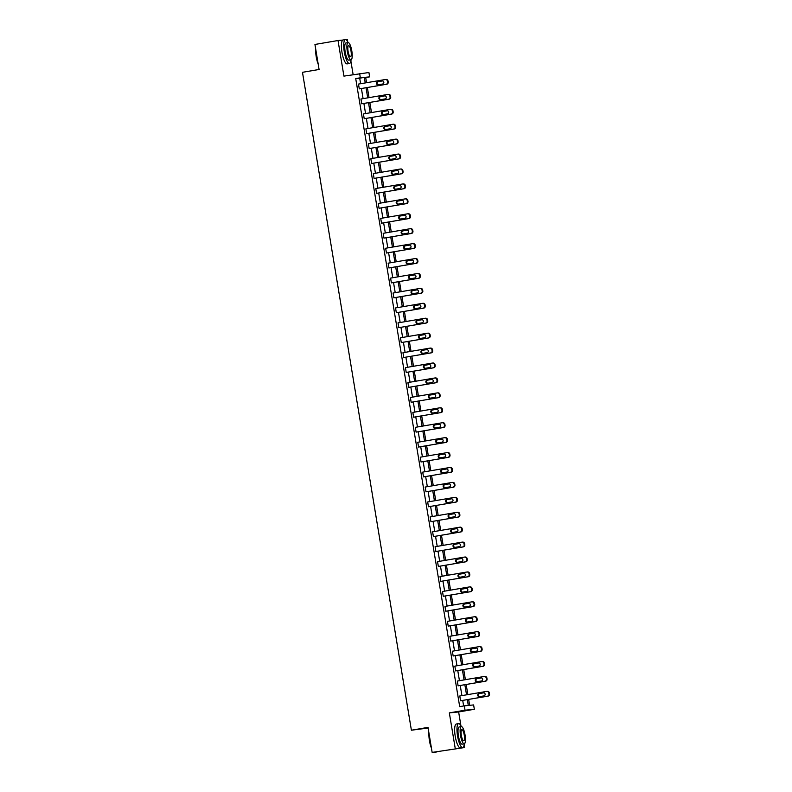 <?xml version="1.0" encoding="UTF-8"?>
<svg xmlns="http://www.w3.org/2000/svg" width="792" height="792" viewBox="0 0 792 792"><rect width="100%" height="100%" fill="white"/><g stroke="black" fill="none" stroke-linecap="round" stroke-linejoin="round"><path stroke-width="1.19" d="M347.678 41.699L347.332 39.61L346.055 39.729M342.916 40.046L338.026 40.521L343.926 76.111L368.923 72.517L369.636 76.874L365.656 77.269L366.557 82.715M432.145 752.4L464.528 747.549L432.145 752.4L428.007 727.383L411.394 730.214L302.475 72.31L319.087 69.478L314.949 44.461L338.026 40.521M353.113 74.547L350.886 61.033M365.696 77.547L369.636 76.874M468.656 699.435L469.626 705.326L473.616 704.929L474.339 709.286L465.033 710.206L464.31 705.85L468.3 705.454L467.339 699.653M460.924 725.729L458.637 711.958L474.339 709.286M464.528 747.549L464.122 745.064M428.116 728.036L411.394 730.214M484.734 676.427A1.94 1.871 84.4 0 1 486.902 678.031L487.06 678.982A1.94 1.871 84.4 0 1 485.526 681.209L458.103 685.842L457.311 681.061L484.11 676.487A1.94 1.871 -95.6 0 1 486.268 678.091L486.427 679.041A1.94 1.871 -95.6 0 1 484.902 681.269L458.103 685.842M479.794 646.579A1.94 1.871 84.4 0 1 481.952 648.183L482.11 649.133A1.94 1.871 84.4 0 1 480.586 651.361L453.163 655.994L452.371 651.212L479.16 646.638A1.94 1.871 -95.6 0 1 481.328 648.242L481.487 649.192A1.94 1.871 -95.6 0 1 479.952 651.42L453.163 655.994M474.853 616.73A1.94 1.871 84.4 0 1 477.012 618.334L477.17 619.285A1.94 1.871 84.4 0 1 475.645 621.512L448.222 626.145L447.43 621.364L474.22 616.79A1.94 1.871 -95.6 0 1 476.388 618.394L476.546 619.344A1.94 1.871 -95.6 0 1 475.012 621.572L448.222 626.145M469.913 586.882A1.94 1.871 84.4 0 1 472.072 588.486L472.23 589.436A1.94 1.871 84.4 0 1 470.705 591.664L443.282 596.297L442.49 591.515L469.28 586.941A1.94 1.871 -95.6 0 1 471.448 588.545L471.606 589.495A1.94 1.871 -95.6 0 1 470.072 591.733L443.282 596.297M464.963 557.033A1.94 1.871 84.4 0 1 467.132 558.637L467.29 559.588A1.94 1.871 84.4 0 1 465.755 561.815L438.342 566.448L437.55 561.667L464.34 557.093A1.94 1.871 -95.6 0 1 466.508 558.697L466.666 559.647A1.94 1.871 -95.6 0 1 465.132 561.884L438.342 566.448M460.023 527.185A1.94 1.871 84.4 0 1 462.191 528.789L462.35 529.739A1.94 1.871 84.4 0 1 460.815 531.967L433.402 536.6L432.61 531.818L459.4 527.244A1.94 1.871 -95.6 0 1 461.558 528.848L461.716 529.798A1.94 1.871 -95.6 0 1 460.192 532.036L433.402 536.6M455.083 497.336A1.94 1.871 84.4 0 1 457.251 498.94L457.41 499.891A1.94 1.871 84.4 0 1 455.875 502.118L428.462 506.751L427.67 501.97L454.459 497.396A1.94 1.871 -95.6 0 1 456.618 499L456.776 499.95A1.94 1.871 -95.6 0 1 455.252 502.187L428.462 506.751M450.143 467.488A1.94 1.871 84.4 0 1 452.311 469.092L452.47 470.042A1.94 1.871 84.4 0 1 450.935 472.27L423.512 476.903L422.72 472.121L449.519 467.547A1.94 1.871 -95.6 0 1 451.678 469.151L451.836 470.102A1.94 1.871 -95.6 0 1 450.311 472.339L423.512 476.903M445.203 437.639A1.94 1.871 84.4 0 1 447.361 439.243L447.52 440.194A1.94 1.871 84.4 0 1 445.995 442.421L418.572 447.054L417.78 442.273L444.569 437.699A1.94 1.871 -95.6 0 1 446.738 439.303L446.896 440.263A1.94 1.871 -95.6 0 1 445.361 442.49L418.572 447.054M440.263 407.791A1.94 1.871 84.4 0 1 442.421 409.395L442.579 410.345A1.94 1.871 84.4 0 1 441.055 412.573L413.632 417.206L412.84 412.424L439.629 407.85A1.94 1.871 -95.6 0 1 441.797 409.454L441.956 410.414A1.94 1.871 -95.6 0 1 440.421 412.642L413.632 417.206M435.323 377.942A1.94 1.871 84.4 0 1 437.481 379.546L437.639 380.497A1.94 1.871 84.4 0 1 436.115 382.724L408.692 387.357L407.9 382.576L434.689 378.002A1.94 1.871 -95.6 0 1 436.857 379.606L437.016 380.566A1.94 1.871 -95.6 0 1 435.481 382.793L408.692 387.357M430.383 348.094A1.94 1.871 84.4 0 1 432.541 349.698L432.699 350.648A1.94 1.871 84.4 0 1 431.175 352.876L403.752 357.509L402.96 352.727L429.749 348.153A1.94 1.871 -95.6 0 1 431.917 349.757L432.076 350.717A1.94 1.871 -95.6 0 1 430.541 352.945L403.752 357.509M425.433 318.245A1.94 1.871 84.4 0 1 427.601 319.849L427.759 320.8A1.94 1.871 84.4 0 1 426.225 323.027L398.812 327.66L398.02 322.879L424.809 318.305A1.94 1.871 -95.6 0 1 426.967 319.909L427.126 320.869A1.94 1.871 -95.6 0 1 425.601 323.096L398.812 327.66M420.493 288.397A1.94 1.871 84.4 0 1 422.661 290.001L422.819 290.951A1.94 1.871 84.4 0 1 421.285 293.179L393.872 297.812L393.079 293.03L419.869 288.456A1.94 1.871 -95.6 0 1 422.027 290.06L422.185 291.02A1.94 1.871 -95.6 0 1 420.661 293.248L393.872 297.812M415.553 258.548A1.94 1.871 84.4 0 1 417.721 260.152L417.879 261.103A1.94 1.871 84.4 0 1 416.344 263.33L388.922 267.963L388.139 263.182L414.929 258.608A1.94 1.871 -95.6 0 1 417.087 260.212L417.245 261.172A1.94 1.871 -95.6 0 1 415.721 263.399L388.922 267.963M410.612 228.7A1.94 1.871 84.4 0 1 412.78 230.304L412.939 231.254A1.94 1.871 84.4 0 1 411.404 233.482L383.981 238.115L383.189 233.333L409.989 228.759A1.94 1.871 -95.6 0 1 412.147 230.363L412.305 231.323A1.94 1.871 -95.6 0 1 410.781 233.551L383.981 238.115M405.672 198.851A1.94 1.871 84.4 0 1 407.83 200.455L407.989 201.406A1.94 1.871 84.4 0 1 406.464 203.633L379.041 208.266L378.249 203.485L405.039 198.911A1.94 1.871 -95.6 0 1 407.207 200.515L407.365 201.475A1.94 1.871 -95.6 0 1 405.831 203.702L379.041 208.266M400.732 169.003A1.94 1.871 84.4 0 1 402.89 170.607L403.049 171.557A1.94 1.871 84.4 0 1 401.524 173.785L374.101 178.418L373.309 173.636L400.099 169.062A1.94 1.871 -95.6 0 1 402.267 170.666L402.425 171.626A1.94 1.871 -95.6 0 1 400.891 173.854L374.101 178.418M395.792 139.154A1.94 1.871 84.4 0 1 397.95 140.758L398.109 141.709A1.94 1.871 84.4 0 1 396.584 143.936L369.161 148.569L368.369 143.788L395.158 139.224A1.94 1.871 -95.6 0 1 397.327 140.818L397.485 141.778A1.94 1.871 -95.6 0 1 395.95 144.005L369.161 148.569M390.852 109.306A1.94 1.871 84.4 0 1 393.01 110.91L393.169 111.86A1.94 1.871 84.4 0 1 391.644 114.088L364.221 118.721L363.429 113.939L390.218 109.375A1.94 1.871 -95.6 0 1 392.387 110.969L392.545 111.929A1.94 1.871 -95.6 0 1 391.01 114.157L364.221 118.721M385.902 79.457A1.94 1.871 84.4 0 1 388.07 81.061L388.228 82.012A1.94 1.871 84.4 0 1 386.694 84.239L359.281 88.872L358.489 84.091L385.278 79.527A1.94 1.871 -95.6 0 1 387.437 81.121L387.595 82.081A1.94 1.871 -95.6 0 1 386.07 84.308L359.281 88.872M463.637 705.969L462.716 700.445M461.924 695.614L460.251 685.516M459.449 680.694L457.776 670.596M456.984 665.765L455.311 655.667M454.509 650.846L452.836 640.748M452.044 635.917L450.371 625.819M449.569 620.997L447.896 610.899M447.094 606.068L445.431 595.97M444.629 591.149L442.956 581.051M442.154 576.22L440.481 566.122M439.689 561.3L438.016 551.202M437.214 546.371L435.541 536.273M434.749 531.452L433.075 521.354M432.274 516.523L430.601 506.425M429.799 501.603L428.135 491.505M427.333 486.674L425.66 476.576M424.858 471.755L423.185 461.657M422.393 456.826L420.72 446.728M419.918 441.906L418.245 431.808M417.453 426.977L415.78 416.879M414.978 412.058L413.305 401.96M412.503 397.129L410.84 387.041M410.038 382.209L408.365 372.111M407.563 367.28L405.9 357.192M405.098 352.361L403.425 342.263M402.623 337.432L400.95 327.343M400.158 322.512L398.485 312.414M397.683 307.583L396.01 297.495M395.218 292.664L393.545 282.566M392.743 277.735L391.07 267.647M390.268 262.815L388.605 252.717M387.803 247.886L386.13 237.798M385.328 232.967L383.655 222.869M382.863 218.038L381.19 207.95M380.388 203.118L378.715 193.02M377.923 188.189L376.25 178.101M375.448 173.27L373.774 163.172M372.973 158.341L371.309 148.252M370.507 143.421L368.834 133.323M368.032 128.492L366.359 118.404M365.567 113.573L363.894 103.475M363.092 98.654L361.419 88.555M360.627 83.724L359.707 78.18L355.717 78.576L459.697 706.632L464.31 705.85M388.377 94.387A1.94 1.871 84.4 0 1 390.545 95.981L390.703 96.941A1.94 1.871 84.4 0 1 389.169 99.168L361.746 103.792L360.954 99.01L387.753 94.446A1.94 1.871 -95.6 0 1 389.912 96.04L390.07 97A1.94 1.871 -95.6 0 1 388.545 99.228L361.746 103.792M393.317 124.235A1.94 1.871 84.4 0 1 395.485 125.829L395.644 126.789A1.94 1.871 84.4 0 1 394.109 129.017L366.686 133.64L365.894 128.858L392.693 124.294A1.94 1.871 -95.6 0 1 394.852 125.888L395.01 126.849A1.94 1.871 -95.6 0 1 393.485 129.076L366.686 133.64M398.257 154.084A1.94 1.871 84.4 0 1 400.425 155.678L400.584 156.638A1.94 1.871 84.4 0 1 399.049 158.865L371.636 163.489L370.844 158.707L397.633 154.143A1.94 1.871 -95.6 0 1 399.792 155.737L399.95 156.697A1.94 1.871 -95.6 0 1 398.425 158.925L371.636 163.489M403.197 183.932A1.94 1.871 84.4 0 1 405.365 185.526L405.524 186.486A1.94 1.871 84.4 0 1 403.989 188.714L376.576 193.337L375.784 188.555L402.574 183.992A1.94 1.871 -95.6 0 1 404.732 185.585L404.89 186.546A1.94 1.871 -95.6 0 1 403.366 188.773L376.576 193.337M408.147 213.781A1.94 1.871 84.4 0 1 410.305 215.375L410.464 216.335A1.94 1.871 84.4 0 1 408.939 218.562L381.516 223.186L380.724 218.404L407.514 213.84A1.94 1.871 -95.6 0 1 409.682 215.434L409.84 216.394A1.94 1.871 -95.6 0 1 408.306 218.622L381.516 223.186M413.087 243.629A1.94 1.871 84.4 0 1 415.246 245.223L415.404 246.183A1.94 1.871 84.4 0 1 413.879 248.411L386.456 253.034L385.664 248.252L412.454 243.689A1.94 1.871 -95.6 0 1 414.622 245.282L414.78 246.243A1.94 1.871 -95.6 0 1 413.246 248.47L386.456 253.034M418.027 273.478A1.94 1.871 84.4 0 1 420.186 275.072L420.344 276.032A1.94 1.871 84.4 0 1 418.82 278.259L391.397 282.883L390.605 278.101L417.394 273.537A1.94 1.871 -95.6 0 1 419.562 275.131L419.72 276.091A1.94 1.871 -95.6 0 1 418.186 278.319L391.397 282.883M422.968 303.326A1.94 1.871 84.4 0 1 425.126 304.92L425.284 305.88A1.94 1.871 84.4 0 1 423.76 308.108L396.337 312.731L395.545 307.949L422.334 303.385A1.94 1.871 -95.6 0 1 424.502 304.979L424.661 305.94A1.94 1.871 -95.6 0 1 423.126 308.167L396.337 312.731M427.908 333.175A1.94 1.871 84.4 0 1 430.076 334.768L430.234 335.729A1.94 1.871 84.4 0 1 428.7 337.956L401.277 342.58L400.485 337.798L427.284 333.234A1.94 1.871 -95.6 0 1 429.442 334.828L429.601 335.788A1.94 1.871 -95.6 0 1 428.076 338.016L401.277 342.58M432.848 363.023A1.94 1.871 84.4 0 1 435.016 364.617L435.174 365.577A1.94 1.871 84.4 0 1 433.64 367.805L406.217 372.428L405.425 367.646L432.224 363.082A1.94 1.871 -95.6 0 1 434.382 364.676L434.541 365.637A1.94 1.871 -95.6 0 1 433.016 367.864L406.217 372.428M437.788 392.872A1.94 1.871 84.4 0 1 439.956 394.465L440.114 395.426A1.94 1.871 84.4 0 1 438.58 397.653L411.167 402.277L410.375 397.495L437.164 392.931A1.94 1.871 -95.6 0 1 439.322 394.525L439.481 395.485A1.94 1.871 -95.6 0 1 437.956 397.713L411.167 402.277M442.728 422.72A1.94 1.871 84.4 0 1 444.896 424.314L445.055 425.274A1.94 1.871 84.4 0 1 443.52 427.502L416.107 432.125L415.315 427.343L442.104 422.779A1.94 1.871 -95.6 0 1 444.262 424.373L444.421 425.334A1.94 1.871 -95.6 0 1 442.896 427.561L416.107 432.125M447.678 452.569A1.94 1.871 84.4 0 1 449.836 454.163L449.995 455.123A1.94 1.871 84.4 0 1 448.47 457.35L421.047 461.974L420.255 457.192L447.044 452.628A1.94 1.871 -95.6 0 1 449.212 454.222L449.371 455.182A1.94 1.871 -95.6 0 1 447.836 457.41L421.047 461.974M452.618 482.417A1.94 1.871 84.4 0 1 454.776 484.011L454.935 484.971A1.94 1.871 84.4 0 1 453.41 487.199L425.987 491.822L425.195 487.04L451.985 482.477A1.94 1.871 -95.6 0 1 454.153 484.07L454.311 485.031A1.94 1.871 -95.6 0 1 452.776 487.258L425.987 491.822M457.558 512.266A1.94 1.871 84.4 0 1 459.716 513.859L459.875 514.82A1.94 1.871 84.4 0 1 458.35 517.047L430.927 521.671L430.135 516.889L456.925 512.325A1.94 1.871 -95.6 0 1 459.093 513.919L459.251 514.879A1.94 1.871 -95.6 0 1 457.717 517.107L430.927 521.671M462.498 542.114A1.94 1.871 84.4 0 1 464.656 543.708L464.815 544.668A1.94 1.871 84.4 0 1 463.29 546.896L435.867 551.519L435.075 546.737L461.865 542.173A1.94 1.871 -95.6 0 1 464.033 543.767L464.191 544.728A1.94 1.871 -95.6 0 1 462.657 546.955L435.867 551.519M467.438 571.963A1.94 1.871 84.4 0 1 469.607 573.557L469.765 574.517A1.94 1.871 84.4 0 1 468.23 576.744L440.807 581.368L440.015 576.586L466.815 572.022A1.94 1.871 -95.6 0 1 468.973 573.616L469.131 574.576A1.94 1.871 -95.6 0 1 467.607 576.804L440.807 581.368M472.378 601.811A1.94 1.871 84.4 0 1 474.547 603.405L474.705 604.365A1.94 1.871 84.4 0 1 473.171 606.593L445.748 611.216L444.955 606.434L471.755 601.87A1.94 1.871 -95.6 0 1 473.913 603.464L474.071 604.425A1.94 1.871 -95.6 0 1 472.547 606.652L445.748 611.216M477.319 631.66A1.94 1.871 84.4 0 1 479.487 633.253L479.645 634.214A1.94 1.871 84.4 0 1 478.111 636.441L450.697 641.065L449.905 636.283L476.695 631.719A1.94 1.871 -95.6 0 1 478.853 633.313L479.012 634.273A1.94 1.871 -95.6 0 1 477.487 636.501L450.697 641.065M482.259 661.508A1.94 1.871 84.4 0 1 484.427 663.102L484.585 664.062A1.94 1.871 84.4 0 1 483.051 666.29L455.638 670.913L454.846 666.131L481.635 661.567A1.94 1.871 -95.6 0 1 483.793 663.161L483.952 664.122A1.94 1.871 -95.6 0 1 482.427 666.349L455.638 670.913M487.209 691.357A1.94 1.871 84.4 0 1 489.367 692.951L489.525 693.911A1.94 1.871 84.4 0 1 488.001 696.138L460.578 700.762L459.786 695.98L486.575 691.416A1.94 1.871 -95.6 0 1 488.743 693.01L488.902 693.97A1.94 1.871 -95.6 0 1 487.367 696.198L460.578 700.762M355.717 78.576L360.34 77.794L359.618 73.438M458.637 711.958L449.341 712.879L455.232 748.47M449.341 712.879L465.033 710.206M365.241 82.942L364.32 77.398L360.34 77.794M466.538 694.832L464.864 684.733M464.062 679.902L462.399 669.804M461.597 664.983L459.924 654.885M459.122 650.054L457.449 639.956M456.657 635.135L454.984 625.037M454.182 620.205L452.509 610.107M451.717 605.286L450.044 595.188M449.242 590.357L447.569 580.259M446.777 575.438L445.104 565.339M444.302 560.508L442.629 550.41M441.827 545.589L440.164 535.491M439.362 530.66L437.689 520.562M436.887 515.74L435.214 505.642M434.422 500.811L432.749 490.713M431.947 485.892L430.274 475.794M429.482 470.963L427.809 460.865M427.007 456.043L425.334 445.945M424.532 441.114L422.869 431.026M422.067 426.195L420.394 416.097M419.592 411.266L417.919 401.178M417.127 396.346L415.453 386.248M414.652 381.417L412.978 371.329M412.187 366.498L410.513 356.4M409.712 351.569L408.038 341.481M407.237 336.649L405.573 326.552M404.771 321.72L403.098 311.632M402.296 306.801L400.633 296.703M399.831 291.872L398.158 281.784M397.356 276.952L395.683 266.855M394.891 262.023L393.218 251.935M392.416 247.104L390.743 237.006M389.951 232.175L388.278 222.087M387.476 217.255L385.803 207.157M385.001 202.326L383.338 192.238M382.536 187.407L380.863 177.309M380.061 172.478L378.388 162.39M377.596 157.559L375.923 147.46M375.121 142.639L373.448 132.541M372.656 127.71L370.983 117.612M370.181 112.791L368.508 102.693M367.706 97.861L366.043 87.764M367.359 87.536L369.032 97.634M369.824 102.465L371.498 112.563M372.299 117.384L373.973 127.482M374.764 132.314L376.438 142.411M377.24 147.233L378.913 157.331M379.705 162.162L381.378 172.26M382.18 177.081L383.853 187.179M384.655 192.01L386.318 202.108M387.12 206.93L388.793 217.028M389.595 221.859L391.268 231.957M392.06 236.778L393.733 246.876M394.535 251.708L396.208 261.805M397 266.627L398.673 276.725M399.475 281.556L401.148 291.654M401.95 296.475L403.613 306.573M404.415 311.404L406.088 321.502M406.89 326.324L408.563 336.422M409.355 341.253L411.028 351.351M411.83 356.172L413.503 366.27M414.295 371.102L415.968 381.2M416.77 386.021L418.443 396.119M419.245 400.95L420.908 411.048M421.71 415.869L423.383 425.967M424.185 430.798L425.849 440.897M426.65 445.718L428.323 455.816M429.125 460.647L430.798 470.745M431.59 475.566L433.264 485.664M434.065 490.495L435.739 500.593M436.531 505.415L438.204 515.513M439.006 520.344L440.679 530.442M441.481 535.263L443.144 545.361M443.946 550.192L445.619 560.291M446.421 565.112L448.094 575.21M448.886 580.041L450.559 590.139M451.361 594.96L453.034 605.058M453.826 609.889L455.499 619.987M456.301 624.809L457.974 634.907M458.776 639.738L460.439 649.836M461.241 654.657L462.914 664.755M463.716 669.587L465.389 679.684M466.181 684.506L467.854 694.604M359.707 78.18L364.32 77.398M382.1 80.952A1.554 1.495 84.4 0 1 383.833 82.279A1.554 1.495 84.4 0 1 382.605 84.011L378.17 84.764A1.554 1.495 84.4 0 1 376.438 83.437A1.554 1.495 84.4 0 1 377.665 81.705L382.298 80.933M378.437 84.724A1.554 1.495 84.4 0 1 378.299 81.645L382.457 80.933M318.226 64.231A11.83 3.079 -99.7 0 1 316.206 56.658A11.83 3.079 -99.7 0 1 315.691 48.926M315.84 49.827A12.127 3.148 80.3 0 0 316.404 56.618A12.127 3.148 80.3 0 0 318.067 63.301M348.124 42.58A12.127 3.148 80.3 0 0 345.391 39.6A12.127 3.148 80.3 0 0 344.292 51.856A12.127 3.148 80.3 0 0 349.47 63.499A12.127 3.148 80.3 0 0 351.054 59.786M345.391 39.6L343.084 39.996A12.127 3.148 80.3 0 0 341.976 52.252A12.127 3.148 80.3 0 0 347.163 63.895L349.47 63.499M351.024 59.796L348.896 60.152A8.732 2.267 -99.7 0 1 345.163 51.777A8.732 2.267 -99.7 0 1 345.965 42.946L348.084 42.58A8.732 2.267 80.3 0 0 347.292 51.411A8.732 2.267 80.3 0 0 351.024 59.796A8.732 2.267 80.3 0 0 351.816 50.965A8.732 2.267 80.3 0 0 348.084 42.58M348.094 51.331A5.623 1.465 80.3 0 0 350.5 56.737A5.623 1.465 80.3 0 0 351.014 51.044A5.623 1.465 80.3 0 0 348.609 45.639A5.623 1.465 80.3 0 0 348.094 51.331M431.462 748.252A11.83 3.079 -99.7 0 1 429.442 740.678A11.83 3.079 -99.7 0 1 428.927 732.956M429.076 733.847A12.127 3.148 80.3 0 0 429.65 740.639A12.127 3.148 80.3 0 0 431.313 747.321M464.26 743.817L462.142 744.183A8.732 2.267 -99.7 0 1 458.41 735.798A8.732 2.267 -99.7 0 1 459.202 726.977L461.33 726.611A8.732 2.267 80.3 0 0 460.528 735.441A8.732 2.267 80.3 0 0 464.26 743.817A8.732 2.267 80.3 0 0 465.053 734.996A8.732 2.267 80.3 0 0 461.33 726.611A12.127 3.148 80.3 0 0 458.637 723.621A12.127 3.148 80.3 0 0 457.528 735.887A12.127 3.148 80.3 0 0 462.706 747.529A12.127 3.148 80.3 0 0 464.29 743.817M458.637 723.621L456.331 724.017A12.127 3.148 80.3 0 0 455.222 736.283A12.127 3.148 80.3 0 0 460.399 747.925L462.706 747.529M461.34 735.362A5.623 1.465 80.3 0 0 463.736 740.758A5.623 1.465 80.3 0 0 464.251 735.075A5.623 1.465 80.3 0 0 461.845 729.67A5.623 1.465 80.3 0 0 461.34 735.362M434.263 752.192A12.127 3.148 80.3 0 0 434.828 752.281L436.828 751.935M384.565 95.872A1.554 1.495 84.4 0 1 386.308 97.208A1.554 1.495 84.4 0 1 385.07 98.931L380.645 99.693A1.554 1.495 84.4 0 1 378.903 98.356A1.554 1.495 84.4 0 1 380.14 96.634L384.773 95.852M380.912 99.644A1.554 1.495 84.4 0 1 380.764 96.565L384.922 95.862M387.041 110.801A1.554 1.495 84.4 0 1 388.773 112.127A1.554 1.495 84.4 0 1 387.545 113.86L383.11 114.612A1.554 1.495 84.4 0 1 381.378 113.286A1.554 1.495 84.4 0 1 382.605 111.553L387.238 110.781M383.387 114.573A1.554 1.495 84.4 0 1 383.239 111.494L387.397 110.781M389.506 125.72A1.554 1.495 84.4 0 1 391.248 127.057A1.554 1.495 84.4 0 1 390.02 128.779L385.585 129.541A1.554 1.495 84.4 0 1 383.843 128.205A1.554 1.495 84.4 0 1 385.08 126.472L389.713 125.7M385.853 129.492A1.554 1.495 84.4 0 1 385.704 126.413L389.872 125.71M391.981 140.649A1.554 1.495 84.4 0 1 393.713 141.976A1.554 1.495 84.4 0 1 392.486 143.708L388.05 144.461A1.554 1.495 84.4 0 1 386.318 143.134A1.554 1.495 84.4 0 1 387.545 141.402L392.179 140.63M388.327 144.421A1.554 1.495 84.4 0 1 388.179 141.342L392.337 140.63M394.446 155.569A1.554 1.495 84.4 0 1 396.188 156.905A1.554 1.495 84.4 0 1 394.96 158.628L390.525 159.39A1.554 1.495 84.4 0 1 388.783 158.054A1.554 1.495 84.4 0 1 390.02 156.321L394.654 155.549M390.793 159.34A1.554 1.495 84.4 0 1 390.644 156.262L394.812 155.559M396.921 170.498A1.554 1.495 84.4 0 1 398.663 171.824A1.554 1.495 84.4 0 1 397.426 173.557L393 174.309A1.554 1.495 84.4 0 1 391.258 172.983A1.554 1.495 84.4 0 1 392.486 171.25L397.129 170.478M393.268 174.27A1.554 1.495 84.4 0 1 393.119 171.191L397.277 170.478M399.396 185.417A1.554 1.495 84.4 0 1 401.128 186.754A1.554 1.495 84.4 0 1 399.901 188.476L395.465 189.239A1.554 1.495 84.4 0 1 393.733 187.902A1.554 1.495 84.4 0 1 394.96 186.169L399.594 185.397M395.733 189.189A1.554 1.495 84.4 0 1 395.584 186.11L399.752 185.407M401.861 200.346A1.554 1.495 84.4 0 1 403.603 201.673A1.554 1.495 84.4 0 1 402.366 203.405L397.94 204.158A1.554 1.495 84.4 0 1 396.198 202.831A1.554 1.495 84.4 0 1 397.435 201.099L402.069 200.326M398.208 204.118A1.554 1.495 84.4 0 1 398.059 201.039L402.217 200.326M404.336 215.266A1.554 1.495 84.4 0 1 406.068 216.602A1.554 1.495 84.4 0 1 404.841 218.325L400.405 219.087A1.554 1.495 84.4 0 1 398.673 217.75A1.554 1.495 84.4 0 1 399.901 216.018L404.534 215.246M400.683 219.037A1.554 1.495 84.4 0 1 400.534 215.959L404.692 215.256M406.801 230.195A1.554 1.495 84.4 0 1 408.543 231.521A1.554 1.495 84.4 0 1 407.306 233.254L402.88 234.006A1.554 1.495 84.4 0 1 401.138 232.68A1.554 1.495 84.4 0 1 402.376 230.947L407.009 230.175M403.148 233.967A1.554 1.495 84.4 0 1 402.999 230.888L407.157 230.175M409.276 245.114A1.554 1.495 84.4 0 1 411.008 246.451A1.554 1.495 84.4 0 1 409.781 248.173L405.346 248.935A1.554 1.495 84.4 0 1 403.613 247.599A1.554 1.495 84.4 0 1 404.841 245.867L409.474 245.094M405.623 248.886A1.554 1.495 84.4 0 1 405.474 245.807L409.632 245.104M411.741 260.043A1.554 1.495 84.4 0 1 413.483 261.37A1.554 1.495 84.4 0 1 412.256 263.102L407.821 263.855A1.554 1.495 84.4 0 1 406.078 262.528A1.554 1.495 84.4 0 1 407.316 260.796L411.949 260.023M408.088 263.815A1.554 1.495 84.4 0 1 407.939 260.736L412.107 260.023M414.216 274.963A1.554 1.495 84.4 0 1 415.958 276.299A1.554 1.495 84.4 0 1 414.721 278.022L410.296 278.784A1.554 1.495 84.4 0 1 408.553 277.447A1.554 1.495 84.4 0 1 409.781 275.715L414.414 274.943M410.563 278.735A1.554 1.495 84.4 0 1 410.414 275.656L414.572 274.953M416.691 289.892A1.554 1.495 84.4 0 1 418.423 291.218A1.554 1.495 84.4 0 1 417.196 292.951L412.761 293.703A1.554 1.495 84.4 0 1 411.028 292.377A1.554 1.495 84.4 0 1 412.256 290.644L416.889 289.872M413.028 293.664A1.554 1.495 84.4 0 1 412.88 290.585L417.047 289.872M419.156 304.811A1.554 1.495 84.4 0 1 420.898 306.148A1.554 1.495 84.4 0 1 419.661 307.87L415.236 308.632A1.554 1.495 84.4 0 1 413.493 307.296A1.554 1.495 84.4 0 1 414.721 305.563L419.364 304.791M415.503 308.583A1.554 1.495 84.4 0 1 415.355 305.504L419.512 304.801M421.631 319.74A1.554 1.495 84.4 0 1 423.364 321.067A1.554 1.495 84.4 0 1 422.136 322.799L417.701 323.552A1.554 1.495 84.4 0 1 415.968 322.225A1.554 1.495 84.4 0 1 417.196 320.493L421.829 319.72M417.978 323.512A1.554 1.495 84.4 0 1 417.829 320.433L421.988 319.72M424.096 334.66A1.554 1.495 84.4 0 1 425.839 335.996A1.554 1.495 84.4 0 1 424.601 337.719L420.176 338.481A1.554 1.495 84.4 0 1 418.433 337.144A1.554 1.495 84.4 0 1 419.671 335.412L424.304 334.64M420.443 338.432A1.554 1.495 84.4 0 1 420.295 335.353L424.453 334.65M426.571 349.589A1.554 1.495 84.4 0 1 428.304 350.915A1.554 1.495 84.4 0 1 427.076 352.648L422.641 353.4A1.554 1.495 84.4 0 1 420.908 352.074A1.554 1.495 84.4 0 1 422.136 350.341L426.769 349.569M422.918 353.351A1.554 1.495 84.4 0 1 422.77 350.282L426.928 349.569M429.036 364.508A1.554 1.495 84.4 0 1 430.779 365.845A1.554 1.495 84.4 0 1 429.551 367.567L425.116 368.329A1.554 1.495 84.4 0 1 423.373 366.993A1.554 1.495 84.4 0 1 424.611 365.26L429.244 364.488M425.383 368.28A1.554 1.495 84.4 0 1 425.235 365.201L429.403 364.498M431.511 379.437A1.554 1.495 84.4 0 1 433.254 380.764A1.554 1.495 84.4 0 1 432.016 382.496L427.581 383.249A1.554 1.495 84.4 0 1 425.849 381.922A1.554 1.495 84.4 0 1 427.076 380.19L431.709 379.418M427.858 383.199A1.554 1.495 84.4 0 1 427.71 380.13L431.868 379.418M433.976 394.357A1.554 1.495 84.4 0 1 435.719 395.693A1.554 1.495 84.4 0 1 434.491 397.416L430.056 398.178A1.554 1.495 84.4 0 1 428.314 396.841A1.554 1.495 84.4 0 1 429.551 395.109L434.184 394.337M430.323 398.128A1.554 1.495 84.4 0 1 430.175 395.05L434.343 394.337M436.451 409.286A1.554 1.495 84.4 0 1 438.194 410.612A1.554 1.495 84.4 0 1 436.956 412.345L432.531 413.097A1.554 1.495 84.4 0 1 430.789 411.771A1.554 1.495 84.4 0 1 432.016 410.038L436.659 409.266M432.798 413.048A1.554 1.495 84.4 0 1 432.65 409.979L436.808 409.266M438.926 424.205A1.554 1.495 84.4 0 1 440.659 425.542A1.554 1.495 84.4 0 1 439.431 427.264L434.996 428.026A1.554 1.495 84.4 0 1 433.264 426.69A1.554 1.495 84.4 0 1 434.491 424.957L439.124 424.185M435.263 427.977A1.554 1.495 84.4 0 1 435.115 424.898L439.283 424.185M441.392 439.134A1.554 1.495 84.4 0 1 443.134 440.461A1.554 1.495 84.4 0 1 441.896 442.193L437.471 442.946A1.554 1.495 84.4 0 1 435.729 441.619A1.554 1.495 84.4 0 1 436.966 439.887L441.599 439.115M437.738 442.896A1.554 1.495 84.4 0 1 437.59 439.827L441.748 439.115M443.867 454.054A1.554 1.495 84.4 0 1 445.599 455.39A1.554 1.495 84.4 0 1 444.371 457.113L439.936 457.875A1.554 1.495 84.4 0 1 438.204 456.538A1.554 1.495 84.4 0 1 439.431 454.806L444.065 454.034M440.213 457.825A1.554 1.495 84.4 0 1 440.065 454.747L444.223 454.034M446.332 468.983A1.554 1.495 84.4 0 1 448.074 470.309A1.554 1.495 84.4 0 1 446.837 472.042L442.411 472.794A1.554 1.495 84.4 0 1 440.669 471.468A1.554 1.495 84.4 0 1 441.906 469.735L446.54 468.963M442.678 472.745A1.554 1.495 84.4 0 1 442.53 469.676L446.698 468.963M448.807 483.902A1.554 1.495 84.4 0 1 450.539 485.239A1.554 1.495 84.4 0 1 449.312 486.961L444.876 487.724A1.554 1.495 84.4 0 1 443.144 486.387A1.554 1.495 84.4 0 1 444.371 484.654L449.005 483.882M445.153 487.674A1.554 1.495 84.4 0 1 445.005 484.595L449.163 483.882M451.272 498.831A1.554 1.495 84.4 0 1 453.014 500.158A1.554 1.495 84.4 0 1 451.787 501.89L447.351 502.643A1.554 1.495 84.4 0 1 445.609 501.316A1.554 1.495 84.4 0 1 446.846 499.584L451.48 498.812M447.619 502.593A1.554 1.495 84.4 0 1 447.47 499.524L451.638 498.812M453.747 513.751A1.554 1.495 84.4 0 1 455.489 515.087A1.554 1.495 84.4 0 1 454.252 516.81L449.826 517.572A1.554 1.495 84.4 0 1 448.084 516.236A1.554 1.495 84.4 0 1 449.312 514.503L453.945 513.731M450.094 517.523A1.554 1.495 84.4 0 1 449.945 514.444L454.103 513.731M456.222 528.68A1.554 1.495 84.4 0 1 457.954 530.006A1.554 1.495 84.4 0 1 456.727 531.739L452.291 532.491A1.554 1.495 84.4 0 1 450.559 531.165A1.554 1.495 84.4 0 1 451.787 529.432L456.42 528.66M452.559 532.442A1.554 1.495 84.4 0 1 452.41 529.373L456.578 528.66M458.687 543.599A1.554 1.495 84.4 0 1 460.429 544.936A1.554 1.495 84.4 0 1 459.192 546.658L454.766 547.421A1.554 1.495 84.4 0 1 453.024 546.084A1.554 1.495 84.4 0 1 454.262 544.351L458.895 543.579M455.034 547.371A1.554 1.495 84.4 0 1 454.885 544.292L459.043 543.579M461.162 558.528A1.554 1.495 84.4 0 1 462.894 559.855A1.554 1.495 84.4 0 1 461.667 561.587L457.232 562.34A1.554 1.495 84.4 0 1 455.499 561.013A1.554 1.495 84.4 0 1 456.727 559.281L461.36 558.509M457.509 562.29A1.554 1.495 84.4 0 1 457.36 559.221L461.518 558.509M463.627 573.448A1.554 1.495 84.4 0 1 465.369 574.774A1.554 1.495 84.4 0 1 464.132 576.507L459.707 577.269A1.554 1.495 84.4 0 1 457.964 575.933A1.554 1.495 84.4 0 1 459.202 574.2L463.835 573.428M459.974 577.219A1.554 1.495 84.4 0 1 459.825 574.141L463.983 573.428M466.102 588.377A1.554 1.495 84.4 0 1 467.834 589.703A1.554 1.495 84.4 0 1 466.607 591.436L462.172 592.188A1.554 1.495 84.4 0 1 460.439 590.862A1.554 1.495 84.4 0 1 461.667 589.129L466.3 588.357M462.449 592.139A1.554 1.495 84.4 0 1 462.3 589.07L466.458 588.357M468.567 603.296A1.554 1.495 84.4 0 1 470.309 604.623A1.554 1.495 84.4 0 1 469.082 606.355L464.647 607.117A1.554 1.495 84.4 0 1 462.904 605.781A1.554 1.495 84.4 0 1 464.142 604.048L468.775 603.276M464.914 607.068A1.554 1.495 84.4 0 1 464.765 603.989L468.933 603.276M471.042 618.225A1.554 1.495 84.4 0 1 472.784 619.552A1.554 1.495 84.4 0 1 471.547 621.284L467.122 622.037A1.554 1.495 84.4 0 1 465.379 620.71A1.554 1.495 84.4 0 1 466.607 618.978L471.24 618.196M467.389 621.987A1.554 1.495 84.4 0 1 467.24 618.918L471.398 618.206M473.517 633.145A1.554 1.495 84.4 0 1 475.25 634.471A1.554 1.495 84.4 0 1 474.022 636.204L469.587 636.966A1.554 1.495 84.4 0 1 467.854 635.629A1.554 1.495 84.4 0 1 469.082 633.897L473.715 633.125M469.854 636.917A1.554 1.495 84.4 0 1 469.705 633.838L473.873 633.125M475.982 648.074A1.554 1.495 84.4 0 1 477.725 649.4A1.554 1.495 84.4 0 1 476.487 651.133L472.062 651.885A1.554 1.495 84.4 0 1 470.319 650.559A1.554 1.495 84.4 0 1 471.547 648.826L476.19 648.044M472.329 651.836A1.554 1.495 84.4 0 1 472.18 648.767L476.338 648.054M478.457 662.993A1.554 1.495 84.4 0 1 480.19 664.32A1.554 1.495 84.4 0 1 478.962 666.052L474.527 666.814A1.554 1.495 84.4 0 1 472.794 665.478A1.554 1.495 84.4 0 1 474.022 663.745L478.655 662.973M474.794 666.765A1.554 1.495 84.4 0 1 474.655 663.686L478.813 662.973M480.922 677.912A1.554 1.495 84.4 0 1 482.665 679.249A1.554 1.495 84.4 0 1 481.427 680.981L477.002 681.734A1.554 1.495 84.4 0 1 475.259 680.407A1.554 1.495 84.4 0 1 476.497 678.675L481.13 677.893M477.269 681.684A1.554 1.495 84.4 0 1 477.121 678.615L481.279 677.903M483.397 692.842A1.554 1.495 84.4 0 1 485.13 694.168A1.554 1.495 84.4 0 1 483.902 695.901L479.467 696.663A1.554 1.495 84.4 0 1 477.734 695.327A1.554 1.495 84.4 0 1 478.962 693.594L483.595 692.822M479.744 696.613A1.554 1.495 84.4 0 1 479.596 693.535L483.754 692.822M386.694 84.239L386.07 84.308M388.07 81.061L387.437 81.121M388.228 82.012L387.595 82.081M377.665 81.705L378.299 81.645M389.169 99.168L388.545 99.228M390.545 95.981L389.912 96.04M390.703 96.941L390.07 97M380.14 96.634L380.764 96.565M391.644 114.088L391.01 114.157M393.01 110.91L392.387 110.969M393.169 111.86L392.545 111.929M382.605 111.553L383.239 111.494M394.109 129.017L393.485 129.076M395.485 125.829L394.852 125.888M395.644 126.789L395.01 126.849M385.08 126.472L385.704 126.413M396.584 143.936L395.95 144.005M397.95 140.758L397.327 140.818M398.109 141.709L397.485 141.778M387.545 141.402L388.179 141.342M399.049 158.865L398.425 158.925M400.425 155.678L399.792 155.737M400.584 156.638L399.95 156.697M390.02 156.321L390.644 156.262M401.524 173.785L400.891 173.854M402.89 170.607L402.267 170.666M403.049 171.557L402.425 171.626M392.486 171.25L393.119 171.191M403.989 188.714L403.366 188.773M405.365 185.526L404.732 185.585M405.524 186.486L404.89 186.546M394.96 186.169L395.584 186.11M406.464 203.633L405.831 203.702M407.83 200.455L407.207 200.515M407.989 201.406L407.365 201.475M397.435 201.099L398.059 201.039M408.939 218.562L408.306 218.622M410.305 215.375L409.682 215.434M410.464 216.335L409.84 216.394M399.901 216.018L400.534 215.959M411.404 233.482L410.781 233.551M412.78 230.304L412.147 230.363M412.939 231.254L412.305 231.323M402.376 230.947L402.999 230.888M413.879 248.411L413.246 248.47M415.246 245.223L414.622 245.282M415.404 246.183L414.78 246.243M404.841 245.867L405.474 245.807M416.344 263.33L415.721 263.399M417.721 260.152L417.087 260.212M417.879 261.103L417.245 261.172M407.316 260.796L407.939 260.736M418.82 278.259L418.186 278.319M420.186 275.072L419.562 275.131M420.344 276.032L419.72 276.091M409.781 275.715L410.414 275.656M421.285 293.179L420.661 293.248M422.661 290.001L422.027 290.06M422.819 290.951L422.185 291.02M412.256 290.644L412.88 290.585M423.76 308.108L423.126 308.167M425.126 304.92L424.502 304.979M425.284 305.88L424.661 305.94M414.721 305.563L415.355 305.504M426.225 323.027L425.601 323.096M427.601 319.849L426.967 319.909M427.759 320.8L427.126 320.869M417.196 320.493L417.829 320.433M428.7 337.956L428.076 338.016M430.076 334.768L429.442 334.828M430.234 335.729L429.601 335.788M419.671 335.412L420.295 335.353M431.175 352.876L430.541 352.945M432.541 349.698L431.917 349.757M432.699 350.648L432.076 350.717M422.136 350.341L422.77 350.282M433.64 367.805L433.016 367.864M435.016 364.617L434.382 364.676M435.174 365.577L434.541 365.637M424.611 365.26L425.235 365.201M436.115 382.724L435.481 382.793M437.481 379.546L436.857 379.606M437.639 380.497L437.016 380.566M427.076 380.19L427.71 380.13M438.58 397.653L437.956 397.713M439.956 394.465L439.322 394.525M440.114 395.426L439.481 395.485M429.551 395.109L430.175 395.05M441.055 412.573L440.421 412.642M442.421 409.395L441.797 409.454M442.579 410.345L441.956 410.414M432.016 410.038L432.65 409.979M443.52 427.502L442.896 427.561M444.896 424.314L444.262 424.373M445.055 425.274L444.421 425.334M434.491 424.957L435.115 424.898M445.995 442.421L445.361 442.49M447.361 439.243L446.738 439.303M447.52 440.194L446.896 440.263M436.966 439.887L437.59 439.827M448.47 457.35L447.836 457.41M449.836 454.163L449.212 454.222M449.995 455.123L449.371 455.182M439.431 454.806L440.065 454.747M450.935 472.27L450.311 472.339M452.311 469.092L451.678 469.151M452.47 470.042L451.836 470.102M441.906 469.735L442.53 469.676M453.41 487.199L452.776 487.258M454.776 484.011L454.153 484.07M454.935 484.971L454.311 485.031M444.371 484.654L445.005 484.595M455.875 502.118L455.252 502.187M457.251 498.94L456.618 499M457.41 499.891L456.776 499.95M446.846 499.584L447.47 499.524M458.35 517.047L457.717 517.107M459.716 513.859L459.093 513.919M459.875 514.82L459.251 514.879M449.312 514.503L449.945 514.444M460.815 531.967L460.192 532.036M462.191 528.789L461.558 528.848M462.35 529.739L461.716 529.798M451.787 529.432L452.41 529.373M463.29 546.896L462.657 546.955M464.656 543.708L464.033 543.767M464.815 544.668L464.191 544.728M454.262 544.351L454.885 544.292M465.755 561.815L465.132 561.884M467.132 558.637L466.508 558.697M467.29 559.588L466.666 559.647M456.727 559.281L457.36 559.221M468.23 576.744L467.607 576.804M469.607 573.557L468.973 573.616M469.765 574.517L469.131 574.576M459.202 574.2L459.825 574.141M470.705 591.664L470.072 591.733M472.072 588.486L471.448 588.545M472.23 589.436L471.606 589.495M461.667 589.129L462.3 589.07M473.171 606.593L472.547 606.652M474.547 603.405L473.913 603.464M474.705 604.365L474.071 604.425M464.142 604.048L464.765 603.989M475.645 621.512L475.012 621.572M477.012 618.334L476.388 618.394M477.17 619.285L476.546 619.344M466.607 618.978L467.24 618.918M478.111 636.441L477.487 636.501M479.487 633.253L478.853 633.313M479.645 634.214L479.012 634.273M469.082 633.897L469.705 633.838M480.586 651.361L479.952 651.42M481.952 648.183L481.328 648.242M482.11 649.133L481.487 649.192M471.547 648.826L472.18 648.767M483.051 666.29L482.427 666.349M484.427 663.102L483.793 663.161M484.585 664.062L483.952 664.122M474.022 663.745L474.655 663.686M485.526 681.209L484.902 681.269M486.902 678.031L486.268 678.091M487.06 678.982L486.427 679.041M476.497 678.675L477.121 678.615M488.001 696.138L487.367 696.198M489.367 692.951L488.743 693.01M489.525 693.911L488.902 693.97M478.962 693.594L479.596 693.535M386.031 79.448L385.407 79.507M388.506 94.367L387.872 94.426M390.971 109.296L390.347 109.355M393.446 124.215L392.812 124.275M395.911 139.145L395.287 139.204M398.386 154.064L397.762 154.123M400.861 168.993L400.227 169.052M403.326 183.912L402.702 183.972M405.801 198.841L405.167 198.901M408.266 213.761L407.642 213.82M410.741 228.68L410.108 228.749M413.206 243.609L412.582 243.669M415.681 258.529L415.048 258.598M418.156 273.458L417.523 273.517M420.621 288.377L419.998 288.446M423.096 303.306L422.463 303.366M425.561 318.226L424.938 318.295M428.036 333.155L427.403 333.214M430.502 348.074L429.878 348.143M432.977 363.003L432.343 363.063M435.442 377.923L434.818 377.992M437.917 392.852L437.293 392.911M440.392 407.771L439.758 407.84M442.857 422.7L442.233 422.76M445.332 437.62L444.698 437.689M447.797 452.549L447.173 452.608M450.272 467.468L449.638 467.537M452.737 482.397L452.113 482.457M455.212 497.317L454.588 497.386M457.687 512.246L457.053 512.305M460.152 527.165L459.528 527.234M462.627 542.094L461.993 542.154M465.092 557.014L464.468 557.083M467.567 571.943L466.933 572.002M470.032 586.862L469.408 586.931M472.507 601.791L471.874 601.851M474.982 616.711L474.349 616.78M477.447 631.64L476.824 631.699M479.922 646.559L479.289 646.628M482.387 661.488L481.764 661.548M484.862 676.408L484.229 676.477M487.327 691.337L486.704 691.396"/></g></svg>

